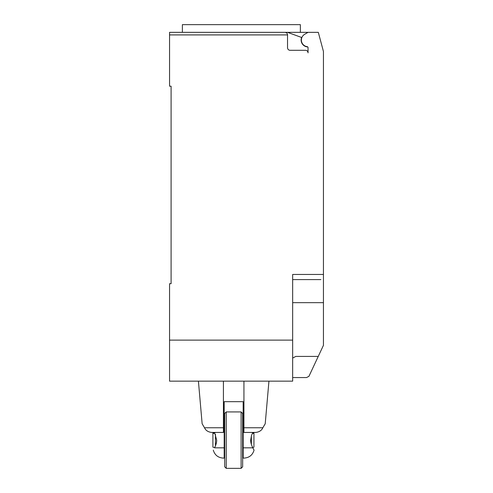 <?xml version="1.0" encoding="UTF-8"?>
<svg xmlns="http://www.w3.org/2000/svg" width="493" height="493" viewBox="0 0 493 493"><rect width="100%" height="100%" fill="white"/><g stroke="black" fill="none" stroke-linecap="round" stroke-linejoin="round"><path stroke-width="0.74" d="M307.774 46.958A6.927 6.927 0 0 1 301.624 37.474L287.53 32.347L169.555 32.347L182.373 32.347L182.373 24.65L300.366 24.65L300.366 32.347M169.555 32.347L169.555 34.911L287.536 34.911C287.382 33.351 286.525 32.501 284.972 32.347A2.564 2.564 0 0 1 287.536 34.911L287.536 47.735A2.564 2.564 0 0 0 290.1 50.298L305.487 50.298A2.564 2.564 0 0 1 308.051 52.862L308.051 47.667A1.023 1.023 0 0 0 307.164 46.65A6.668 6.668 0 0 1 304.729 34.257L308.051 32.347L318.312 32.347L323.445 51.488L323.445 316.309M292.663 377.558L306.51 377.558L308.926 376.344L323.445 345.31L323.445 302.665L292.663 302.665M292.663 358.066L295.806 356.421L318.262 356.421M287.53 32.347L308.051 32.347M284.972 32.347L241.373 32.347M320.875 279.586L292.663 279.586M169.555 34.911L169.555 86.201L171.096 86.201L171.096 283.691L169.555 283.691L169.555 381.151L292.663 381.151L292.663 274.453L323.445 274.453M171.096 283.691L171.096 279.075M292.663 340.115L169.555 340.115M223.415 427.764L204.509 427.764C201.427 422.563 201.427 422.563 204.509 427.758C205.698 430.438 208.064 431.997 211.62 432.441L223.415 432.441L223.415 381.151M263.872 425.964L265.209 423.814L268.944 381.151M243.936 427.764L262.843 427.764C265.924 422.563 265.924 422.563 262.843 427.758C261.66 430.438 259.287 431.997 255.738 432.441L243.936 432.441L243.936 381.151M243.166 423.998L242.655 423.998M224.697 447.835L224.186 447.835L224.186 458.089L223.292 458.089L224.186 458.089L224.186 401.666L243.166 401.666L243.166 458.089L243.166 456.278L242.655 456.278M226.238 468.35L226.238 411.926L241.114 411.926L241.114 468.35L226.238 468.35L224.697 466.809L224.697 413.467L226.238 411.926M241.114 468.35L242.655 466.809L242.655 413.467L241.114 411.926M243.166 458.089L244.066 458.089C249.236 457.757 252.57 455.101 254.061 450.134M253.433 448.994L253.969 449.973M252.817 432.441L251.51 435.411L250.678 440.138C250.647 442.4 251.362 444.963 252.817 447.829C254.48 450.935 254.48 450.935 252.81 447.829L243.166 447.835L243.166 456.278M224.186 447.835L214.541 447.835C212.871 450.929 212.871 450.929 214.541 447.835C212.871 450.929 212.871 450.929 214.541 447.835C215.996 444.969 216.704 442.4 216.673 440.138L214.541 432.441M214.652 447.613L212.902 447.145L212.902 433.131L214.652 432.663M212.902 433.168L214.671 432.7M215.466 445.845L215.466 434.425M214.862 433.076L212.902 433.569M252.626 432.817L253.938 433.168L253.938 433.569L252.441 433.193M253.938 433.168L252.638 432.78M252.638 447.49L253.938 447.145L253.938 433.569M251.375 444.433L251.375 435.837M224.697 432.922L224.186 432.922M224.186 432.484L224.697 432.484M202.142 423.814L198.414 381.151M213.29 450.134C214.782 455.101 218.116 457.757 223.292 458.089M224.697 432.441L224.186 432.441"/></g></svg>
